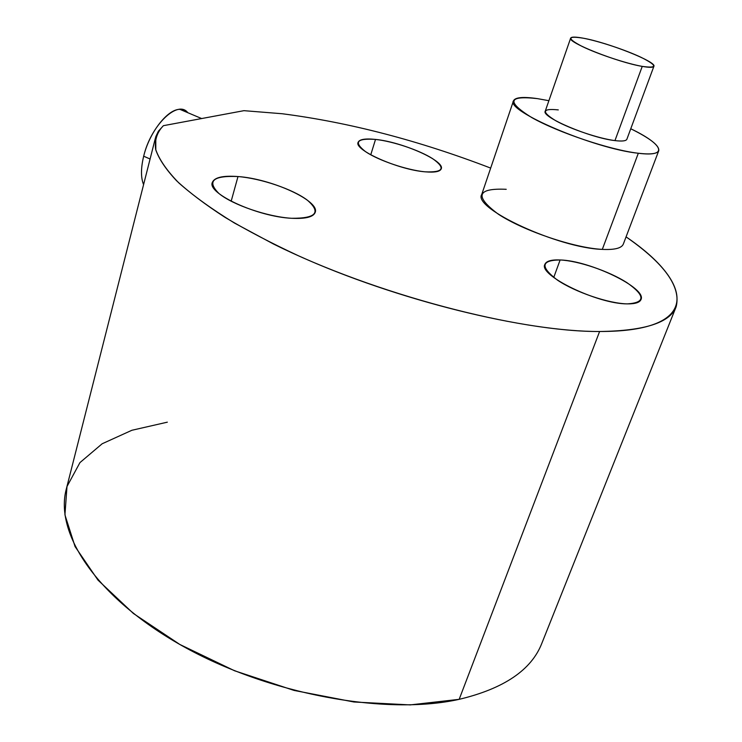 <?xml version="1.0" encoding="UTF-8"?>
<svg xmlns="http://www.w3.org/2000/svg" width="742" height="742" viewBox="0 0 742 742"><rect width="100%" height="100%" fill="white"/><g stroke="black" fill="none" stroke-linecap="round" stroke-linejoin="round"><path stroke-width="1.11" d="M583.453 38.232C599.1 41.2 625.562 49.964 641.199 57.384C657.44 65.546 657.792 68.552 642.238 66.39C626.536 63.626 597.672 54.036 582.127 46.431C566.74 38.343 567.185 35.607 583.453 38.232C575.634 36.766 571.368 36.729 570.654 38.13C566.832 42.155 617.594 62.337 642.238 66.39C649.408 67.643 653.294 67.615 653.897 66.298C656.911 61.883 608.134 42.609 583.453 38.232M653.897 66.298L626.888 139.218C626.109 141.008 622.139 141.472 614.96 140.6L642.238 66.39L614.96 140.6C590.289 137.947 540.89 116.893 545.249 111.17L570.654 38.13M537.496 98.64L548.894 100.699L537.496 98.64C523.166 96.571 515.161 97.295 513.492 100.801C505.228 110.716 594.5 148.854 638.315 153.251C610.36 150.023 558.281 132.568 531.782 117.588C506.211 101.617 508.112 95.301 537.496 98.64M630.765 128.765C663.153 144.236 669.423 157.239 638.315 153.251C650.623 154.651 657.44 153.807 658.757 150.7C659.545 145.692 650.215 138.383 630.765 128.765M558.299 109.909C542.012 108.221 541.233 111.875 555.981 120.863C570.95 129.182 599.258 138.661 614.96 140.6M658.757 150.7L623.326 244.09C621.629 248.199 614.617 249.971 602.309 249.386L638.315 153.251L602.309 249.386C558.438 248.106 472.357 208.112 481.716 194.506L513.492 100.801M282.266 113.749C349.371 122.421 418.84 140.535 490.675 168.091C418.84 140.535 349.371 122.421 282.266 113.749L243.942 110.669L282.266 113.749M506.229 189.303C476.856 187.976 474.259 196.287 498.429 214.252C523.611 230.836 574.345 248.023 602.309 249.386M626.072 236.874C693.937 282.887 702.396 331.665 599.601 331.498C518.788 332.017 373.578 293.888 273.557 244.053L234.509 223.073C211.758 209.086 193.152 195.665 178.692 182.801C166.737 170.475 159.048 159.298 155.625 149.263C154.522 139.997 157.109 132.132 163.407 125.676L243.942 110.669L163.407 125.676L158.371 131.232L155.774 136.695L155.801 149.967C159.103 159.233 166.004 169.473 176.513 180.696C189.127 192.373 205.293 204.588 225.011 217.341C246.641 230.243 271.062 243.033 298.293 255.702C396.822 300.278 525.345 331.785 599.601 331.498C644.659 330.904 670.165 322.677 676.12 306.826C681.277 286.959 664.591 263.642 626.072 236.874M627.361 303.877C645.623 302.717 645.447 295.622 626.832 282.581C608.932 271.127 578.472 260.813 560.117 259.969C540.918 260.154 540.028 266.879 557.455 280.124C575.208 292.153 608.894 303.617 627.361 303.877C635.189 303.97 639.743 302.532 641.005 299.536C647.005 288.1 589.742 260.563 560.117 259.969L553.736 277.471L560.117 259.969C551.38 259.589 546.307 261.045 544.897 264.337C537.959 275.059 597.709 304.164 627.361 303.877M291.652 218.287C316.25 218.454 321.434 212.379 307.216 200.071C292.738 189.173 261.165 178.46 237.997 176.55C212.889 175.464 206.554 181.122 218.983 193.532C232.793 204.94 267.853 216.896 291.652 218.287C305.639 218.992 313.495 216.998 315.229 212.314C319.96 200.85 271.609 178.813 237.997 176.55L231.161 201.23L237.997 176.55C222.915 175.427 214.364 177.403 212.314 182.476C206.953 193.532 257.873 216.831 291.652 218.287M425.138 171.829C443.493 172.589 445.998 168.211 432.669 158.686C419.388 150.181 393.195 141.36 375.517 139.422C356.679 138.077 353.387 142.186 365.658 151.739C378.633 160.541 407.182 170.196 425.138 171.829C434.747 172.654 440.117 171.643 441.249 168.805C445.079 160.903 402.108 141.917 375.517 139.422L370.759 154.818L375.517 139.422C365.203 138.346 359.397 139.32 358.108 142.353C353.73 149.921 398.482 169.816 425.138 171.829M676.12 306.826L541.808 643.388C531.43 669.998 503.883 688.65 459.168 699.335L599.601 331.498L459.168 699.335C385.71 715.826 268.289 694.327 182.133 645.772C95.746 597.273 54.361 532.747 66.344 488.895L155.505 137.669M167.34 422.17L131.872 430.277L102.164 443.762L79.951 462.6L66.993 486.511L64.934 514.846L75.053 546.557L97.972 580.086L133.393 613.476L179.824 644.464L234.593 670.777L294.036 690.422L353.962 701.997L410.196 704.9L459.168 699.335M143.679 156.2L150.088 159.011L143.679 156.2C149.346 132.428 167.636 109.083 179.879 109.343L184.239 110.104L187.8 112.691C177.867 99.419 150.858 125.231 143.679 156.2C140.804 168.156 140.776 177.626 143.577 184.637C140.776 177.626 140.804 168.156 143.679 156.2M179.879 109.343L201.648 118.553"/></g></svg>
